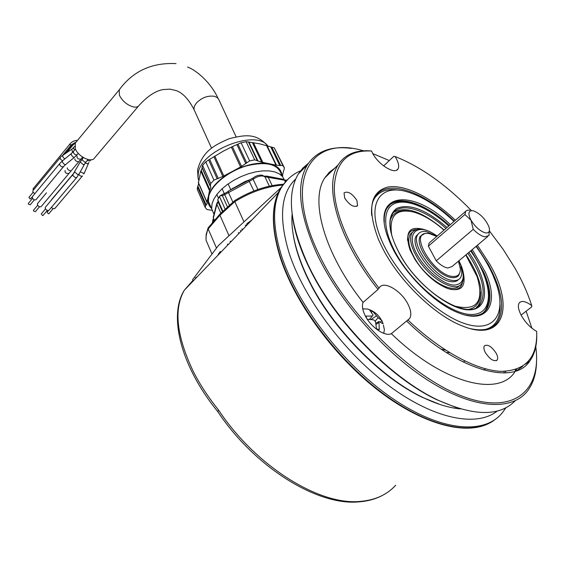 <?xml version="1.0" encoding="UTF-8"?>
<svg xmlns="http://www.w3.org/2000/svg" width="565" height="565" viewBox="0 0 565 565"><rect width="100%" height="100%" fill="white"/><g stroke="black" fill="none" stroke-linecap="round" stroke-linejoin="round"><path stroke-width="0.85" d="M465.186 315.002C475.257 317.071 482.383 315.214 486.564 309.436C491.783 301.103 490.921 288.849 483.979 272.69L471.196 250.457M449.274 225.555C424.52 202.404 395.973 193.35 387.223 207.736C384.878 211.416 383.903 216.296 384.299 222.384M472.276 249.553L485.413 272.309C499.474 302.791 488.386 324.437 459.465 313.208C434.379 304.436 401.242 270.515 389.617 241.7L388.614 239.221C369.68 192.326 411.631 187.001 450.34 224.63M454.02 221.438C437.628 206.034 421.836 196.112 406.659 191.676C380.584 183.964 366.826 202.715 380.005 236.276C392.837 270.649 432.472 312.106 462.961 322.968C493.605 334.254 507.186 314.394 496.134 283.277L492.8 274.837C488.57 265.373 482.976 255.896 476.02 246.411M500.067 304.747C500.406 312.042 499.015 317.94 495.879 322.424C493.4 325.885 489.933 328.209 485.462 329.402M446.251 352.475L449.592 352.609M373.161 200.942L374.588 198.259C379.602 190.864 387.922 188.209 399.554 190.285M489.332 231.099L488.944 235.548L484.841 236.834C481.309 236.085 477.439 233.585 473.223 229.334L471.019 220.202C475.37 227.095 480.215 231.325 485.568 232.907C489.226 233.281 490.307 231.127 488.803 226.445C485.279 218.846 480.215 213.662 473.604 210.886L472.969 210.731C468.371 210.392 467.721 213.549 471.019 220.202L464.882 214.531L465.835 211.028L467.474 210.18L469.762 210.237M430.403 241.933L429.075 243.084L428.362 246.163L436.244 260.846C440.368 264.999 444.21 267.386 447.777 268.015L452.014 266.567L487.644 236.643M436.244 260.846L473.223 229.334M436.71 236.46L429.11 233.486L425.876 233.394C409.364 234.164 434.111 275.028 452.332 276.44C457.827 276.942 460.489 274.343 460.32 268.65L458.42 261.192M459.811 272.747L458.801 275.183C457.396 277.182 455.072 277.987 451.845 277.599C436.851 276.603 413.1 244.822 420.579 236.057L424.788 233.536L425.876 233.394M428.362 246.163L464.882 214.531M412.577 232.067L410.296 234.27C407.111 239.977 408.933 248.586 415.784 260.084C427.903 280.275 453.003 294.669 459.387 285.586M424.929 229.771C409.357 225.174 404.392 231.883 410.035 249.907L415 259.497C424.576 273.912 435.509 283.602 447.805 288.567C460.863 292.07 466.069 287.02 463.413 273.418M416.299 229.545C410.352 229.863 407.422 233.458 407.506 240.323M453.25 305.693C476.648 311.887 484.608 302.204 477.121 276.652L465.814 254.977M467.855 309.549C476.38 308.031 480.483 302.134 480.158 291.844M476.811 307.19L478.35 305.382C484.36 294.478 480.893 278.623 467.947 257.81L465.977 254.843M444.139 230.012C422.641 211.67 405.847 205.752 393.749 212.249M483.195 312.833L485.399 310.362C492.673 297.437 488.887 279.209 474.049 255.663M390.203 204.544L385.387 210.025M409.378 211.155C399.66 209.488 393.318 212.334 390.359 219.7M443.984 230.146C433.581 221.035 423.644 215.053 414.159 212.2C396.072 207.948 388.628 215.781 391.827 235.704M450.347 289.329C457.325 290.438 461.379 288.044 462.516 282.14M436.964 236.241L426.554 231.692C422.556 230.993 419.703 231.883 417.994 234.355C409.724 244.024 435.855 279.152 452.544 280.431C456.202 280.904 458.822 280.021 460.404 277.768C462.015 275.31 462.227 271.786 461.026 267.217L460.143 267.083M418.411 233.79L416.582 235.591C408.297 245.281 434.386 280.381 451.082 281.638C454.394 282.076 456.866 281.384 458.498 279.562M138.446 106.135L94.645 157.833C91.862 163.264 78.048 156.724 75.286 148.581L75.3 143.072L75.957 142.281M66.748 152.536L72.821 145.163L69.41 144.64L32.89 189.07L34.07 189.282M34.147 189.19L32.89 189.07M64.233 165.792L42.22 192.22M68.739 173.716L41.266 206.486C39.931 207.306 38.653 206.734 37.424 204.791L37.608 203.492M34.762 193.781L32.819 191.853L32.996 190.589M82.398 176.04L54.727 208.612L52.976 208.669L51.415 207.383M53.103 208.718L48.95 213.612L48.343 213.817L47.156 212.122M32.163 197.143L30.171 199.014L28.97 197.326M39.486 206.769L35.355 211.706L33.434 210.872L33.533 210.215M76.628 177.594L49.063 210.159C47.742 210.971 46.471 210.406 45.249 208.471L45.433 207.157M47.291 210.434L43.138 215.35L42.523 215.562L41.33 213.853M63.428 166.682L36.118 199.572C34.776 200.391 33.49 199.826 32.262 197.877L32.438 196.599M34.338 199.862L30.227 204.82L28.299 203.986L28.391 203.344M51.443 200.024L51.719 199.459M281.949 175.786C281.568 169.585 277.401 165.573 269.441 163.751C258.375 161.887 245.966 164.479 232.208 171.527L241.573 166.378L249.638 160.898L254.709 159.846L261.715 162.19L276.511 165.213L282.91 165.637L284.47 167.989L282.684 174.331M214.022 214.29L211.67 208.831L212.009 203.887L213.853 199.106L217.087 194.155L221.6 189.24L227.222 184.557L233.719 180.313L240.824 176.69L248.24 173.836L255.648 171.873L262.739 170.884L269.223 170.898L274.83 171.908L279.343 173.851L282.606 176.647L284.506 180.164M210.915 207.115L208.429 201.465L208.746 196.493C211.282 185.143 228.168 171.273 246.397 165.919C266.532 161.089 278.206 163.998 281.405 174.656M240.471 166.788L231.325 147.098L241.1 142.74L249.638 160.898M257.329 160.658L248.473 141.977L246.142 141.73L254.709 159.846M246.142 141.73L241.1 142.74M248.473 141.977L259.907 143.877L274.279 147.868L282.91 165.637M274.279 147.868L284.47 167.989M282.479 176.492L282.783 174.536M205.116 207.341L205.709 205.639L197.566 187.057L197.249 189.367L205.116 207.341L206.96 209.509L211.974 210.357M211.444 208.308C208.294 205.3 207.242 201.394 208.308 196.592L209.523 190.758L210.879 187.601L210.35 186.309L210.703 183.547L213.937 180.129L222.843 176.464L232.208 171.527C218.867 179.084 210.9 187.439 208.308 196.592L206.903 201.896L207.298 203.202L205.709 205.639M197.566 187.057L198.696 183.632L207.298 203.202M198.421 182.961L200.801 171.075L202.221 168.144L210.879 187.601M217.13 178.78L208.655 159.937L222.949 151.356L231.325 147.098M210.703 183.547L202.574 165.305L202.023 167.621M208.655 159.937L205.759 161.873L213.937 180.129M205.759 161.873L202.574 165.305M192.27 281.935L193.124 280.205L184.388 290.135C173.504 308.886 176.485 336.034 193.336 371.579C199.911 384.497 208.337 397.343 218.613 410.112L217.786 411.631M251.955 219.912L246.912 223.691M192.594 279.696L218.443 245.521L280.89 187.749M208.386 227.603L208.167 228.938L216.494 248.099M243.925 221.741L234.814 201.649L234.772 200.568M228.133 183.9L230.725 189.607L244.892 181.612L248.268 180.313M220.216 251.658L221.148 251.926M220.103 251.75L217.645 255.571M197.086 276.935L195.25 277.952M282.684 185.066C266.609 186.415 250.648 191.945 234.814 201.649L219.926 215.201L220.046 213.98M264.434 176.146L267.083 176.153L268.057 177.007L272.146 185.61M253.904 190.935L248.642 180.108M228.422 191.041L228.437 192.34L232.921 202.249M285.318 181.838L284.146 179.684L283.256 179.289L267.259 176.188M238.374 232.603L238.811 233.571M213.464 216.459L213.379 218.005L214.474 220.484M248.614 222.412L249.935 222.017M222.094 188.774L224.27 193.604M218.337 197.856L216.833 194.487M220.866 213.231L216.896 204.297L217.214 202.651M232.801 188.675L232.632 188.244M222.914 211.367L217.949 200.215L217.836 199.353L220.082 195.801L222.377 195.61L227.554 207.143M219.418 196.408L225.181 209.297M209.431 248.063L206.041 240.203L206.048 236.403L207.164 231.502L208.167 228.938L219.926 215.201L228.987 235.647M521.107 315.086L531.757 306.837L531.721 305.616C525.782 301.216 521.622 300.319 519.235 302.925C517.582 305.637 518.359 309.98 521.58 315.955C525.761 322.982 530.796 328.131 536.672 331.401C537.562 357.581 525.584 370.901 500.738 371.339C476.175 370.266 440.425 351.027 407.986 320.044L409.66 318.476C411.61 315.178 411.073 310.453 408.036 304.316C401.454 290.685 383.579 280.212 379.348 287.726L378.006 289.471C338.534 239.927 323.47 186.655 338.145 164.86C344.89 154.478 355.682 149.817 370.527 150.883L371.537 151.017L372.561 153.164C378.373 164.74 395.02 174.938 397.993 168.907C399.271 166.611 398.72 163.207 396.333 158.687L395.034 156.519L393.777 156.321L383.642 165.905M493.203 325.405L493.174 326.302M531.721 305.616L531.22 304.062C527.364 292.31 521.876 280.219 514.757 267.782L502.991 249.123L489.382 230.916M471.288 210.47C445.983 184.557 420.565 166.569 395.034 156.519M363.754 150.813L361.784 150.318C310.206 135.798 282.444 179.515 319.161 254.773C347.397 314.295 412.443 378.112 463.307 396.581C514.369 415.466 541.849 390.267 535.775 346.726M531.905 328.23L526.121 311.202M536.573 359.827C536.595 372.427 533.65 382.71 527.738 390.676C512.497 410.967 474.939 409.54 430.516 381.933C386.156 354.382 340.278 302.72 317.608 255.366C299.132 214.749 295.7 184.635 307.296 165.015C316.4 151.251 331.026 145.714 351.169 148.39M308.405 163.306L302.897 168.01L298.369 173.914C286.561 193.703 289.739 223.853 307.89 264.378L310.595 269.893C336.472 322.255 390.867 377.929 437.67 399.978C473.894 416.398 499.728 416.666 515.174 400.79M456.407 407.64L436.681 399.674C390.224 377.794 336.302 322.587 310.63 270.635L307.946 265.162C299.909 248.077 294.817 232.377 292.684 218.062M515.478 369.644L515.181 371.24M292.105 213.937C290.798 231.177 295.686 251.792 306.76 275.784L309.465 281.314C332.721 328.265 380.845 377.526 422.945 397.485C436.724 404.145 449.26 407.951 460.56 408.919M505.506 372.921L505.647 371.339M504.128 371.389L503.98 372.978M440.05 404.512L421.991 397.188C380.238 377.399 332.552 328.583 309.5 282.027L306.816 276.546C299.655 261.235 295.092 247.089 293.136 234.108M477.418 245.231L489.643 264.003C514.764 306.576 504.044 342.68 463.095 326.245C435.191 315.997 398.961 280.869 382.434 247.887L378.564 239.715C367.01 209.276 370.124 191.719 387.894 187.043C404.893 183.999 431.851 197.701 455.39 220.244M470.553 328.668C483.28 331.429 492.263 329.218 497.511 322.036C505.166 308.928 502.101 289.76 488.301 264.519L476.352 246.128M454.345 221.155C423.446 191.069 386.354 178.272 375.167 196.797C372.243 201.43 371.078 207.609 371.664 215.343M496.19 353.245C491.621 346.444 487.687 343.986 484.382 345.865C483.485 347.327 483.802 349.558 485.349 352.56C489.926 359.404 493.867 361.882 497.179 360.011C498.09 358.528 497.758 356.275 496.19 353.245M356.882 200.384C352.03 193.322 347.743 190.829 344.036 192.898L344.685 198.089C349.551 205.187 353.845 207.701 357.553 205.632L356.882 200.384M536.75 335.914C536.778 346.176 534.455 354.545 529.779 361.035C513.67 386.057 457.735 370.76 406.609 321.012L391.347 333.668C385.019 337.058 370.386 326.881 364.941 315.164C362.448 309.91 361.819 305.665 363.062 302.423L378.006 289.471M363.401 308.73L362.659 308.476M384.087 333.477L383.953 332.707M363.062 302.423C324.119 253.268 309.719 200.017 324.776 177.918L329.296 172.268L334.946 167.989M406.609 321.012L407.986 320.044M371.537 151.017C347.687 149.789 335.257 162.275 334.247 188.477C334.607 214.432 351.204 252.682 379.08 288.185M445.623 350.109L441.103 349.106M516.636 369.256L515.435 371.163M514.637 372.271C498.005 397.548 441.985 382.872 391.347 333.668L409.66 318.476M324.783 177.911L338.145 164.86M326.457 176.28L325.814 176.344M389.299 160.559L372.801 153.595M367.314 319.289L373.719 319.854L375.506 321.662L376.516 328.865L379.299 329.635L378.931 321.541L383.105 323.794L381.94 320.609L378.147 317.692L372.589 311.167L369.821 310.376L373.077 314.966L372.342 316.047L365.887 316.089L366.791 318.483M362.744 308.921L367.314 308.977C373.31 310.623 377.929 314.175 381.17 319.642M371.24 310.708L372.335 311.393M380.535 321.895L381.94 320.609M371.488 312.17L372.589 311.167M369.51 319.324L372.342 316.047M383.423 325.115L384.398 329.861L383.663 333.322M288.023 179.162L281.095 187.425C271.426 203.005 271.073 225.746 280.049 255.663C294.506 301.795 335.998 358.274 382.265 392.887C428.567 427.564 473.096 436.427 494.714 419.809M505.95 407.753L502.709 412.266C485.173 435.205 440.813 431.822 391.58 397.817C342.39 363.938 296.42 303.582 281.116 254.646C272.118 224.729 272.443 201.988 282.097 186.422C286.794 179.296 292.924 174.098 300.481 170.842M295.756 178.936C280.819 193.004 278.566 217.553 288.983 252.583C303.299 297.374 343.873 352.179 388.784 385.634C433.736 419.145 476.683 427.507 497.179 411.059M414.258 230.534L412.146 232.639C408.968 238.338 410.811 246.94 417.669 258.452C430.156 279.23 456.075 293.595 461.753 283.425C464.974 278.22 464.02 270.67 458.9 260.79M476.316 307.487L480.285 303.829C486.267 292.945 482.764 277.09 469.79 256.263L467.813 253.297M445.947 228.444C424.329 208.803 400.034 201.571 392.463 213.93C387.202 223.33 390.493 238.183 402.329 258.495M447.021 227.511C426.024 209.53 409.237 203.167 396.637 208.414C386.036 216.628 387.88 233.31 402.16 258.466C419.965 287.507 453.575 312.064 471.415 309.726C489.53 307.819 488.344 282.027 471.076 255.627L468.908 252.378M448.758 226.007C428.199 207.171 405.204 197.679 393.417 204.135C381.587 210.498 383.261 233.246 398.968 258.601C418.326 290.262 455.016 317 474.332 314.331C493.951 312.134 492.496 284.061 473.788 255.514L470.666 250.902M437.091 236.128C416.49 220.64 403.629 234.065 419.046 257.774C427.995 272.175 444.231 284.746 454.189 285.141C464.395 284.153 465.934 276.059 458.808 260.861M195.024 111.764L194.021 109.554L194.035 107.717L194.897 105.252L196.641 102.766C202.037 97.519 207.984 95.372 214.474 96.311L217.271 97.604L218.683 99.327L236.085 136.808M211.578 148.228L194.021 109.554C188.696 99.285 182.792 92.971 176.301 90.619L169.839 89.136L162.904 89.616C155.417 90.965 147.479 96.212 139.096 105.373C138.022 106.976 136.052 107.484 133.163 106.884C126.991 104.97 122.407 101.107 119.42 95.287L119.229 89.835L119.851 89.079M76.254 141.914L71.317 144.817L62.842 155.107M75.689 142.55L72.341 145.007L65.413 153.412M78.274 153.334L77.292 154.513C75.985 155.276 74.679 154.662 73.394 152.684L73.535 151.413M77.158 154.676L74.502 157.282C73.443 157.522 72.384 156.667 71.317 154.725L71.31 153.595L62.524 160.799M74.425 157.345L65.632 164.528C64.565 164.782 63.499 163.935 62.44 161.993L62.447 160.863L59.819 163.447M88.098 159.535L86.134 161.858L84.919 162.233L82.264 160.029L82.405 158.744M86 162.021L84.446 164.302L83.288 164.627L80.202 161.95M84.362 164.45L78.902 174.281L77.744 174.613L74.679 171.937M82.638 157.112L80.866 159.224L78.048 158.807L76.974 157.395L77.115 156.109M80.731 159.387L78.606 161.929L76.148 161.082L74.99 159.81L74.855 158.822M78.528 162.014L71.063 170.948L68.605 170.121L67.447 168.85L67.32 167.854M70.992 171.04L68.881 173.554L66.056 173.165L64.989 171.76L65.152 170.468M74.651 150.057L73.634 148.694L73.775 147.437M72.518 152.522L71.861 149.167M64.763 158.963L62.998 157.134L62.68 155.799L63.132 154.916M62.468 160.841L60.102 158.73L60.25 157.473M88.896 162.452L88.486 163.285L87.293 163.702L85.23 163.045M90.901 159.789L89.927 160.947L87.271 160.517M88.528 163.229L84.404 172.834L83.217 173.264L80.279 171.795M82.49 175.948C81.332 176.605 80.117 176.082 78.853 174.387M78.817 174.43L76.769 177.431L75.555 177.813L72.913 175.637L73.069 174.338M65.632 164.528L63.57 166.52C62.249 167.297 60.949 166.696 59.671 164.719L59.685 163.61L32.297 196.761M198.668 180.376L198.04 177.883L198.294 172.834C201.472 149.668 257.838 128.629 268.191 146.561M241.573 166.378L232.413 146.688M245.846 163.673L236.94 144.626M246.693 162.854L237.914 144.096M258.028 161.145L249.038 142.196M261.715 162.19L252.421 142.655M262.697 162.169L253.388 142.648M206.19 205.067L197.912 186.196M206.903 201.896L198.308 182.347M218.295 178.512L209.679 159.387M222.843 176.464L213.895 156.717M223.747 175.8L214.785 156.053M275.897 164.874L266.567 145.53M276.511 165.213L267.174 145.876M279.795 165.602L270.755 146.935M280.678 165.439L271.772 147.062M209.523 190.758L200.801 171.075M209.954 190.031L201.218 170.333M210.342 185.941L201.973 167.127M218.613 410.112C255.542 466.033 319.338 505.746 360.378 501.388C375.372 500.103 387.131 494.714 395.677 485.222M218.57 253.883L219.1 254.059M269.371 186.182L264.893 176.739L263.241 176.075C259.914 175.673 256.545 176.739 253.134 179.275L257.901 189.459M240.86 231.445L240.422 230.471M286.992 180.115L285.968 180.15L286.653 180.447M253.092 177.947L253.134 179.275L224.686 194.664L223.966 193.696C223.161 194.282 228.451 191.655 228.26 191.196M262.344 175.235L264.893 176.739L284.52 180.193L286.088 181.012M245.224 225.456L247.851 224.178M241.7 229.136L243.105 229.107M231.255 241.424L230.096 241.269M213.697 221.395L213.139 219.072L212.299 223.02M213.739 218.817L212.313 223.013M216.974 202.884L218.125 201.91L216.896 204.297L213.379 218.005M244.892 181.612L245.09 182.029M217.892 200.999L222.554 211.698M222.504 211.741L218.125 201.91L217.949 200.215M228.422 244.37L227.285 244.214M229.503 205.363L224.686 194.664L222.377 195.61M376.128 324.374L378.811 322.58M375.231 321.054L378.147 317.692M371.085 319.444L376.375 315.899M385.733 209.099L387.223 207.736M374.101 198.711L374.588 198.259M489.036 423.333C464.833 435.919 420.643 423.821 376.452 389.045C332.298 354.276 293.68 300.474 279.795 256.136C270.812 226.127 271.242 203.223 281.095 187.425L282.097 186.422M419.837 236.707L420.579 236.057M429.075 243.084L465.461 211.508M478.35 305.382L480.285 303.829C471.464 321.372 424.64 296.138 402.393 258.601M437.19 236.043C425.516 228.069 417.168 226.939 412.146 232.639L410.296 234.27M473.971 255.542L470.772 250.818M448.864 225.915C424.23 202.99 395.775 193.823 386.128 208.739M417.994 234.355L416.582 235.591M176.012 63.619C151.823 62.418 132.895 71.155 119.229 89.835L75.3 143.072M77.575 140.318C74.079 140.494 71.36 141.928 69.417 144.633M187.524 67.037C195.638 69.806 210.667 82.045 218.026 98.331M71.31 153.595L75.484 149.061M45.292 207.334L72.927 174.5L80.124 162.099L83.387 157.579M37.467 203.661L46.471 192.827M32.862 190.758L61.253 156.399L71.769 149.231L74.7 146.307M84.446 172.777L83.839 173.999M47.086 212.207L48.477 210.561M28.9 197.411L33.067 192.354M33.462 210.307L37.657 205.279M41.259 213.937L45.475 208.937M28.328 203.428L32.502 198.379M74.213 172.735L51.577 199.622M75.357 142.98L72.836 145.156M267.542 145.749C255.917 132.641 244.391 135 229.263 138.672C214.933 144.901 202.496 150.862 197.595 169.924L198.04 177.883L198.809 179.628M211.67 208.831L208.429 201.465M206.882 202.171L198.301 182.657M210.35 186.309L201.938 167.388M359.022 501.854C317.276 506.12 254.299 466.838 217.673 411.461M217.673 411.482C180.009 365.4 168.455 314.832 184.388 290.135L278.39 192.446M208.054 228.189L206.176 234.404L206.041 240.203L212.002 254.038M283.291 184.254C267.068 185.285 250.874 190.737 234.715 200.603M262.118 175.185C259.003 174.804 255.959 175.75 252.986 178.032L228.359 191.076M218.613 253.798L217.8 255.408M220.315 251.531L218.704 253.678M219.849 214.191L208.174 227.843M284.428 180.023L285.968 180.15M213.69 218.712L213.139 219.072M213.238 217.327L216.741 203.661M222.617 211.635L217.899 201.041L217.836 199.353M220.082 195.801L223.966 193.696M234.673 200.653L219.905 214.107M246.849 223.761L251.891 219.983M359.213 501.84C367.533 501.19 374.991 499.192 381.587 495.858M436.681 399.674L437.67 399.978M310.63 270.635L310.595 269.893M421.991 397.188L422.945 397.485M309.5 282.027L309.465 281.314M463.357 362.116L464.826 360.979M396.722 170.093L397.993 168.907M356.79 206.345L357.553 205.632M483.859 370.11L485.519 368.853M496.247 360.717L497.179 360.011M529.779 361.035L525.641 364.1M522.653 366.318L516.749 370.704M307.296 165.015L298.369 173.914M378.931 321.541L375.895 323.194"/></g></svg>
